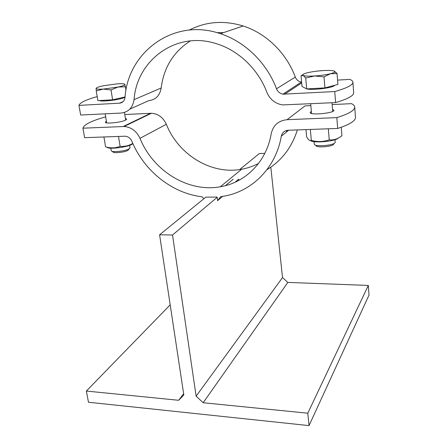 <?xml version="1.0" encoding="UTF-8"?>
<svg xmlns="http://www.w3.org/2000/svg" width="448" height="448" viewBox="0 0 448 448"><rect width="100%" height="100%" fill="white"/><g stroke="black" fill="none" stroke-linecap="round" stroke-linejoin="round"><path stroke-width="0.67" d="M222.611 196.409L217.61 200.687L217.151 197.081L205.806 197.148M105.666 116.855C91.476 120.837 83.899 124.617 82.936 128.19L84.588 137.682L124.919 136.214C128.044 136.394 130.368 138.079 131.891 141.266C144.11 170.951 172.094 193.323 202.031 196.784L203.935 198.677M234.954 182.302L238.694 179.144L238.846 180.387M241.702 178.741L242.043 178.534M217.61 200.687L220.601 196.706L225.562 195.866C253.002 190.512 276.052 167.171 281.288 136.237L288.63 130.239M205.554 197.355L159.594 234.802L183.831 394.985L178.651 400.282L183.641 393.714M159.594 234.802L172.53 234.998L196.123 396.178L282.514 277.575L287.834 282.414L203.179 402.741L307.782 413.202L309.042 425.6L88.491 402.237L86.358 391.054L178.651 400.282M196.123 396.178L203.179 402.741M233.195 179.217L225.422 185.662L233.195 179.217M266.918 169.719C281.579 160.77 291.738 147.498 297.399 129.92M239.686 169.546L259.336 153.535L264.802 153.395M172.53 234.998L217.179 197.31M282.514 277.575L270.816 167.188M338.369 138.04C335.306 141.417 313.51 143.349 310.358 140.543M305.973 129.606L306.639 136.898L308.056 138.975C309.114 140.342 310.206 140.818 311.326 140.409C317.408 142.083 323.383 141.898 329.252 139.849C333.687 140.319 337.91 138.947 341.925 135.733L341.258 127.254M311.326 140.409L310.335 129.444M329.252 139.849L328.328 128.789M132.849 143.478C131.499 146.608 108.522 149.923 107.005 147.196M105.683 146.86L105.566 146.826C110.65 148.35 115.5 148.198 120.109 146.373C124.762 146.692 128.996 145.695 132.804 143.382M105.566 146.826L103.925 136.976M120.109 146.373L118.513 136.444M354.732 107.218L355.488 117.555C355.376 120.994 349.446 124.622 337.691 128.447L336.829 117.617C348.639 113.921 354.609 110.454 354.732 107.218C354.715 105.874 353.651 104.686 351.529 103.656L332.147 104.586M82.936 128.19L124.04 126.504C131.208 127.07 136.517 131.012 139.983 138.331C153.104 170.974 188.278 192.679 220.293 186.777C245.398 182.734 266.633 161.7 271.197 133.728C273.146 125.3 278.443 120.618 287.095 119.689L336.829 117.617M337.691 128.447L288.131 130.256C284.43 130.626 282.15 132.619 281.288 136.237M310.834 105.605L305.015 105.885L287.095 119.689M332.534 109.346L333.95 110.298C334.594 113.182 309.473 115.522 310.122 112.532L311.349 111.395M258.552 163.436C253.232 166.225 247.621 168.151 241.724 169.215C211.495 175.039 178.41 154.885 166.348 124.286C163.156 117.432 158.172 113.758 151.39 113.271L124.779 114.526M286.989 130.385L286.328 132.115M125.401 118.44L126.717 119.129L125.474 120.21C120.971 122.528 104.922 124.102 105.319 122.192L106.378 121.201M170.195 304.842L86.358 391.054M309.042 425.6L369.023 295.07L368.318 285.432L307.782 413.202M368.318 285.432L287.834 282.414M335.199 142.167L334.925 142.834C332.746 145.723 313.869 146.882 314.261 144.122L314.042 141.624M315.997 145.522C315.694 147.874 331.621 146.899 333.48 144.441M334.348 71.109L337.042 73.539L330.45 73.741L324.005 76.866L314.692 75.981C320.751 75.566 326.01 74.822 330.45 73.741C332.819 73.136 334.253 72.559 334.757 72.01L334.23 71.058C332.282 70.42 328.434 70.274 322.694 70.616C316.882 71.019 311.797 71.736 307.44 72.766C303.822 73.685 302.294 74.497 302.854 75.208L303.223 75.449C304.942 76.132 308.767 76.311 314.692 75.981L305.71 77.991L303.223 75.449L301.045 75.79L302.025 86.481L306.69 88.911L305.71 77.991M301.442 75.527L302.758 74.715M324.005 76.866L324.923 87.892L337.898 84.42L337.042 73.539M324.923 87.892L306.69 88.911M334.578 85.31L334.225 85.702C331.85 88.043 311.998 90.356 306.768 88.906M306.606 88.872L305.284 88.178M130.015 147.784L128.946 148.949C125.054 151.284 111.048 152.611 111.222 150.634L110.813 148.159M112.162 151.301L112.896 151.816C112.773 153.496 124.589 152.376 127.887 150.394L129.41 148.663M118.07 87.046L111.026 89.936L103.398 89.09L118.07 87.046C121.985 86.178 124.247 85.394 124.863 84.706L125.434 86.778L118.07 87.046M96.247 90.843L96.163 88.665C96.891 89.18 99.299 89.326 103.398 89.09L96.247 90.843L97.877 100.621L112.61 99.792L111.026 89.936M124.947 84.414C124.561 83.754 122.058 83.558 117.432 83.832L103.191 85.803C98.633 86.806 96.247 87.679 96.04 88.43M126 90.39L125.434 86.778M125.076 96.953L112.61 99.792M125.059 97.154L124.062 97.653C119.045 99.921 101.343 101.993 99.506 100.526M352.918 82.348L353.685 92.876C353.539 95.838 347.519 99.075 335.63 102.586L334.746 91.549C346.696 88.172 352.755 85.109 352.918 82.348C352.918 81.206 351.854 80.214 349.731 79.38L337.557 80.102M97.21 96.6C85.831 99.814 79.755 102.743 78.977 105.375L119.493 103.186C122.651 102.799 124.499 100.873 125.037 97.406C127.876 51.867 174.042 17.5 220.388 33.701C245.123 41.698 266.89 63 276.5 88.777C277.749 91.745 279.894 93.542 282.934 94.164L334.746 91.549M129.819 109.133L148.719 100.66C155.702 99.82 159.852 95.603 161.174 88.004C163.789 67.48 173.51 51.783 190.344 40.914M216.961 32.654L223.647 32.598M301.627 82.13L301.297 82.085C298.452 81.519 296.458 79.856 295.31 77.095C286.496 53.099 266.291 33.359 243.152 25.995C223.927 20.149 205.974 21.51 189.28 30.066M78.977 105.375L80.651 115.03L121.055 113.058C128.419 112.213 132.754 107.738 134.058 99.646C136.791 60.463 175.7 30.979 215.415 43.4C237.978 49.851 258.11 68.914 266.868 92.277C269.937 99.478 275.195 103.69 282.643 104.916L335.63 102.586M150.59 113.288L123.194 126.515M139.983 138.331L166.348 124.286M284.598 94.259L301.7 82.93M123.021 101.69L119.493 103.186M295.31 77.095L276.5 88.777M161.174 88.004L134.058 99.646M310.677 103.802L311.534 113.478M332.002 102.76L332.707 111.434M124.04 126.504L151.39 113.271M241.724 169.215L220.293 186.777M105.168 113.831L106.658 122.881M124.454 112.448L125.664 120.114M333.721 143.965L334.286 143.326M334.998 139.698L335.205 142.24M334.757 72.01L336.448 72.822M129.634 145.337L130.026 147.834M243.152 25.995L220.388 33.701M301.297 82.085L282.934 94.164"/></g></svg>
